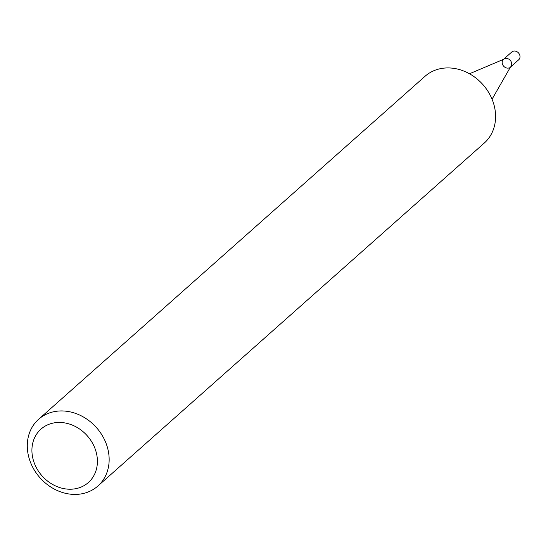 <?xml version="1.0" encoding="UTF-8"?>
<svg xmlns="http://www.w3.org/2000/svg" width="546" height="546" viewBox="0 0 546 546"><rect width="100%" height="100%" fill="white"/><g stroke="black" fill="none" stroke-linecap="round" stroke-linejoin="round"><path stroke-width="0.82" d="M103.392 437.51A44.629 37.763 48.4 0 1 97.85 486.056A44.629 37.763 48.4 0 1 39.974 477.75A44.629 37.763 48.4 0 1 38.595 419.301A44.629 37.763 48.4 0 1 103.392 437.51M97.85 486.056L484.282 143.045A44.629 37.763 -131.6 0 0 489.83 94.499A44.629 37.763 -131.6 0 0 433.715 70.775A44.629 37.763 -131.6 0 0 425.034 76.29L38.595 419.301M92.8 443.7A35.702 30.214 48.4 0 1 65.104 488.847A35.702 30.214 48.4 0 1 36.091 434.957A35.702 30.214 48.4 0 1 92.8 443.7M492.062 99.222L510.401 67.151A5.207 4.409 -131.6 0 0 510.237 60.333A5.207 4.409 -131.6 0 0 503.487 59.364L511.786 51.993A5.207 4.409 -131.6 0 1 518.536 52.962A5.207 4.409 -131.6 0 1 518.7 59.78L510.401 67.151A5.207 4.409 -131.6 0 0 510.237 60.333A5.207 4.409 -131.6 0 0 503.487 59.364A5.207 4.409 -131.6 0 0 503.207 65.622A5.207 4.409 -131.6 0 0 509.384 67.793M469.464 73.765L503.487 59.364"/></g></svg>
